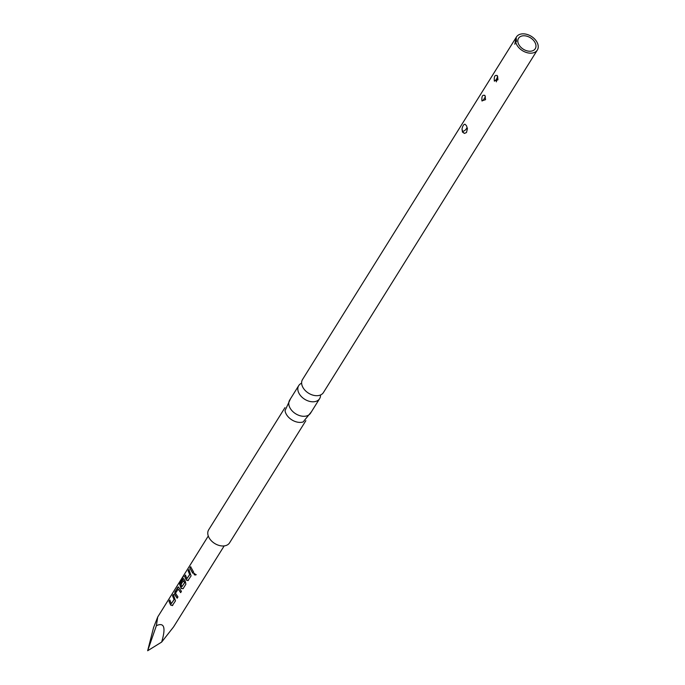 <?xml version="1.0" encoding="UTF-8"?>
<svg xmlns="http://www.w3.org/2000/svg" width="685" height="685" viewBox="0 0 685 685"><rect width="100%" height="100%" fill="white"/><g stroke="black" fill="none" stroke-linecap="round" stroke-linejoin="round"><path stroke-width="1.03" d="M196.124 574.766C194.72 575.331 193.992 574.843 193.941 573.294L196.124 574.766M196.193 574.612C194.814 575.203 194.103 574.724 194.069 573.182L194.103 573.139M161.651 642.085L147.66 650.75L153.568 627.554L157.73 616.962L156.368 625.696C164.254 622.066 166.018 627.529 161.651 642.085L173.605 626.878L224.166 545.919M172.689 605.352L170.685 605.12L168.998 601.327L169.803 600.051L171.327 603.622L174.05 599.503L172.5 595.736L173.296 594.46L175.488 600.865L172.269 605.66M177.295 598.125L174.812 594.477L175.18 591.857L177.757 587.336L178.888 587.602L181.439 591.343L180.643 592.628L178.177 589.1L175.497 593.227L177.946 596.935L177.141 598.219L174.598 594.477L174.949 591.814L178.34 586.925M181.302 584.236L180.883 582.712L182.955 578.996L184.085 579.262L185.395 581.591L185.892 584.211L183.092 588.698L181.097 588.475L179.35 583.337L183.794 575.357L180.283 581.933L181.825 586.831L184.548 582.712L183.46 580.615L181.088 584.236L180.66 582.67L183.537 578.577M188.298 580.366L186.303 580.144L184.607 576.35L185.412 575.066L186.936 578.645L189.659 574.527L188.101 570.751L188.906 569.475L191.098 575.879L187.887 580.674M193.555 571.949L192.75 573.234L189.814 568.019L190.61 566.735L193.555 571.949M305.861 420.684L229.569 542.845A12.313 8.417 -148 0 1 219.602 545.568A12.313 8.417 -148 0 1 209.088 537.768A12.313 8.417 -148 0 1 208.677 529.796L284.969 407.635M311.452 411.728L303.138 421.951A12.313 8.417 -148 0 1 286.27 414.185A12.313 8.417 -148 0 1 285.029 410.64L290.56 398.679M320.52 394.98A12.313 8.417 -148 0 1 319.612 398.661L310.562 413.158A12.313 8.417 -148 0 1 300.595 415.881A12.313 8.417 -148 0 1 290.08 408.08A12.313 8.417 -148 0 1 289.669 400.108L298.72 385.612A12.313 8.417 -148 0 1 301.631 383.189M319.612 398.661A12.313 8.417 -148 0 1 309.646 401.384A12.313 8.417 -148 0 1 299.131 393.584A12.313 8.417 -148 0 1 298.72 385.612M537.34 50.031L323.423 392.556A12.313 8.417 -148 0 1 312.497 395.014A12.313 8.417 -148 0 1 305.125 390.407A12.313 8.417 -148 0 1 302.941 387.479A12.313 8.417 -148 0 1 302.53 379.507L516.439 36.981A12.313 8.417 -148 0 1 526.414 34.25A12.313 8.417 -148 0 1 536.92 42.05A12.313 8.417 -148 0 1 537.34 50.031A12.313 8.417 -148 0 1 527.364 52.754A12.313 8.417 -148 0 1 516.858 44.953A12.313 8.417 -148 0 1 516.439 36.981M497.456 76.009L497.952 79.82L494.33 81.027C493.945 76.283 494.955 74.554 497.361 75.847L497.456 76.009M485.074 95.84L485.562 99.659L481.94 100.858C481.564 96.088 482.582 94.367 484.997 95.72L485.074 95.84M467.435 128.626L466.451 125.655L464.995 124.233C463.634 124.353 462.632 125.946 461.998 129.028L462.777 131.94L464.447 133.421L466.476 132.539L467.435 128.626M461.998 129.028L462.444 132.077L464.447 133.421M497.387 77.559L496.402 79.186L497.387 77.559A3.699 1.875 147.7 0 0 497.644 76.386M496.402 79.186A3.699 1.841 -31.5 0 1 494.399 81.155M484.012 99.017L485.006 97.398L484.012 99.017A3.699 1.875 -32.3 0 1 482.043 101.02M484.646 95.249L484.997 95.72M485.006 97.398A3.699 1.841 148.5 0 0 485.271 96.26M465.809 129.619L467.101 127.538L465.809 129.619M497.027 75.418L497.361 75.847M518.862 44.662A9.855 6.73 -148 0 1 518.528 38.283A9.855 6.73 -148 0 1 526.508 36.099A9.855 6.73 -148 0 1 534.917 42.342A9.855 6.73 -148 0 1 535.25 48.721A9.855 6.73 -148 0 1 527.27 50.904A9.855 6.73 -148 0 1 518.862 44.662M147.66 650.75L156.368 625.696M192.905 573.131L189.814 568.019M190.036 568.062L190.832 566.778M186.936 578.645L189.848 574.467L188.101 570.751M188.332 570.793L189.128 569.509M188.444 580.272L186.483 580.084L184.607 576.35M184.83 576.385L185.635 575.109M183.246 588.595L181.277 588.415L179.581 583.406L180.429 580.734M180.643 580.854L183.537 576.222M183.178 579.039L183.648 578.628M181.825 586.831L184.727 582.652L183.46 580.615M177.98 587.379L178.451 586.968M180.789 592.525L178.177 589.1M171.327 603.622L174.23 599.452L172.5 595.736M172.723 595.77L173.519 594.503M172.834 605.249L170.865 605.069L168.998 601.327M169.229 601.37L170.026 600.086M465.783 129.551A3.699 1.37 -24.2 0 1 462.572 131.546M157.73 616.962L208.291 535.995M514.803 44.251L515.54 40.603M516.165 37.469L516.507 41.52M496.36 81.857L497.515 76.103M497.952 79.82L497.524 76.052"/></g></svg>
